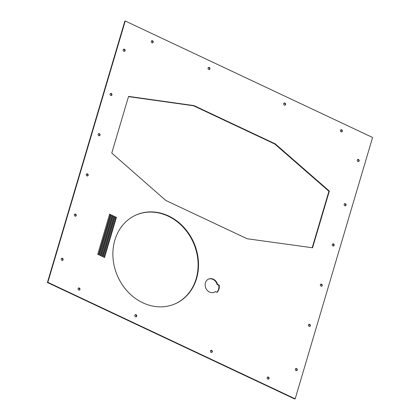 <?xml version="1.0" encoding="UTF-8"?>
<svg xmlns="http://www.w3.org/2000/svg" width="420" height="420" viewBox="0 0 420 420"><rect width="100%" height="100%" fill="white"/><g stroke="black" fill="none" stroke-linecap="round" stroke-linejoin="round"><path stroke-width="0.63" d="M100.748 255.749L99.614 255.213L111.52 215.009L112.655 215.544L100.748 255.749M100.422 255.596L112.235 215.728L111.421 215.345M112.235 215.728L112.655 215.544M98.858 254.856L97.724 254.326L109.63 214.116L110.764 214.652L98.858 254.856M98.532 254.704L110.345 214.835L109.531 214.452M110.345 214.835L110.764 214.652M211.113 352.359A1.124 0.966 -113.6 0 1 210.961 350.322A1.124 0.966 -113.6 0 1 211.859 352.38A1.124 0.966 -113.6 0 1 211.113 352.359M211.633 352.443A1.124 0.966 66.4 0 0 210.761 350.443M321.011 286.135A1.124 0.966 -113.6 0 1 320.859 284.104A1.124 0.966 -113.6 0 1 321.757 286.162A1.124 0.966 -113.6 0 1 321.011 286.135M321.531 286.225A1.124 0.966 66.4 0 0 320.659 284.225M341.082 131.801A1.124 0.966 -113.6 0 1 340.935 129.77A1.124 0.966 -113.6 0 1 341.833 131.828A1.124 0.966 -113.6 0 1 341.082 131.801M341.607 131.891A1.124 0.966 66.4 0 0 340.736 129.89M123.827 51.256A1.124 0.966 -113.6 0 1 123.674 49.219A1.124 0.966 -113.6 0 1 124.572 51.282A1.124 0.966 -113.6 0 1 123.827 51.256M124.352 51.345A1.124 0.966 66.4 0 0 123.48 49.345M74.996 216.101A1.124 0.966 -113.6 0 1 74.849 214.069A1.124 0.966 -113.6 0 1 75.747 216.127A1.124 0.966 -113.6 0 1 74.996 216.101M75.521 216.19A1.124 0.966 66.4 0 0 74.65 214.19M86.909 175.896A1.124 0.966 -113.6 0 1 86.756 173.859A1.124 0.966 -113.6 0 1 87.654 175.922A1.124 0.966 -113.6 0 1 86.909 175.896M87.428 175.98A1.124 0.966 66.4 0 0 86.557 173.985M151.988 42.756A1.124 0.966 -113.6 0 1 151.835 40.719A1.124 0.966 -113.6 0 1 152.733 42.777A1.124 0.966 -113.6 0 1 151.988 42.756M152.507 42.84A1.124 0.966 66.4 0 0 151.636 40.84M357.929 161.495A1.124 0.966 -113.6 0 1 357.777 159.464A1.124 0.966 -113.6 0 1 358.675 161.522A1.124 0.966 -113.6 0 1 357.929 161.495M358.454 161.584A1.124 0.966 66.4 0 0 357.583 159.584M309.099 326.345A1.124 0.966 -113.6 0 1 308.947 324.308A1.124 0.966 -113.6 0 1 309.844 326.366A1.124 0.966 -113.6 0 1 309.099 326.345M309.624 326.429A1.124 0.966 66.4 0 0 308.752 324.429M135.471 316.738A1.124 0.966 -113.6 0 1 135.319 314.701A1.124 0.966 -113.6 0 1 136.216 316.764A1.124 0.966 -113.6 0 1 135.471 316.738M135.996 316.827A1.124 0.966 66.4 0 0 135.125 314.827M267.839 379.071A1.124 0.966 -113.6 0 1 267.687 377.039A1.124 0.966 -113.6 0 1 268.585 379.097A1.124 0.966 -113.6 0 1 267.839 379.071M268.364 379.16A1.124 0.966 66.4 0 0 267.493 377.16M332.918 245.931A1.124 0.966 -113.6 0 1 332.766 243.894A1.124 0.966 -113.6 0 1 333.664 245.957A1.124 0.966 -113.6 0 1 332.918 245.931M333.443 246.015A1.124 0.966 66.4 0 0 332.572 244.02M284.356 105.089A1.124 0.966 -113.6 0 1 284.204 103.052A1.124 0.966 -113.6 0 1 285.101 105.11A1.124 0.966 -113.6 0 1 284.356 105.089M284.875 105.173A1.124 0.966 66.4 0 0 284.004 103.173M110.728 95.482A1.124 0.966 -113.6 0 1 110.576 93.45A1.124 0.966 -113.6 0 1 111.473 95.508A1.124 0.966 -113.6 0 1 110.728 95.482M111.248 95.571A1.124 0.966 66.4 0 0 110.376 93.571M61.898 260.332A1.124 0.966 -113.6 0 1 61.745 258.295A1.124 0.966 -113.6 0 1 62.643 260.353A1.124 0.966 -113.6 0 1 61.898 260.332M62.417 260.416A1.124 0.966 66.4 0 0 61.546 258.416M98.816 135.691A1.124 0.966 -113.6 0 1 98.669 133.655A1.124 0.966 -113.6 0 1 99.566 135.713A1.124 0.966 -113.6 0 1 98.816 135.691M99.341 135.776A1.124 0.966 66.4 0 0 98.469 133.775M208.719 69.468A1.124 0.966 -113.6 0 1 208.567 67.436A1.124 0.966 -113.6 0 1 209.465 69.494A1.124 0.966 -113.6 0 1 208.719 69.468M209.239 69.557A1.124 0.966 66.4 0 0 208.367 67.557M344.831 205.727A1.124 0.966 -113.6 0 1 344.678 203.69A1.124 0.966 -113.6 0 1 345.576 205.748A1.124 0.966 -113.6 0 1 344.831 205.727M345.35 205.81A1.124 0.966 66.4 0 0 344.479 203.81M296 370.571A1.124 0.966 -113.6 0 1 295.848 368.534A1.124 0.966 -113.6 0 1 296.746 370.592A1.124 0.966 -113.6 0 1 296 370.571M296.52 370.655A1.124 0.966 66.4 0 0 295.649 368.655M78.745 290.026A1.124 0.966 -113.6 0 1 78.593 287.989A1.124 0.966 -113.6 0 1 79.49 290.047A1.124 0.966 -113.6 0 1 78.745 290.026M79.264 290.11A1.124 0.966 66.4 0 0 78.393 288.11M114.55 216.431L102.638 256.641L101.504 256.106L113.411 215.901L114.55 216.431L113.311 216.237M102.317 256.489L114.124 216.615M104.528 257.528L103.394 256.993L115.306 216.788L116.44 217.324L104.528 257.528M104.207 257.376L116.014 217.508L115.206 217.124M116.014 217.508L116.44 217.324M217.077 292.399L215.413 291.617A7.187 6.169 -113.6 0 1 214.352 292.231A7.187 6.169 -113.6 0 1 205.826 288.11A7.187 6.169 -113.6 0 1 208.609 279.053A7.187 6.169 -113.6 0 1 217.555 284.377L219.224 285.164A9.046 7.765 -113.6 0 1 217.077 292.399M214.142 292.32A7.187 6.169 66.4 0 0 214.988 291.8L215.413 291.617M216.904 292.32A9.046 7.765 66.4 0 0 218.799 285.348L217.135 284.566L217.555 284.377M217.135 284.566A7.187 6.169 66.4 0 0 208.399 279.148M218.799 285.348L219.224 285.164M247.133 238.749L165.784 200.44L111.767 153.074L128.562 96.385L193.977 105.593L275.231 143.855L329.343 191.084L312.548 247.774L247.133 238.749M312.197 247.727L328.918 191.268L274.806 144.039L193.552 105.777L128.489 96.621M193.552 105.777L193.977 105.593M274.806 144.039L275.231 143.855M328.918 191.268L329.343 191.084M142.832 302.794A48.526 41.648 -113.6 0 1 113.022 257.975A48.526 41.648 -113.6 0 1 136.3 214.893A48.526 41.648 -113.6 0 1 193.872 242.723A48.526 41.648 -113.6 0 1 175.093 303.849A48.526 41.648 -113.6 0 1 142.832 302.794M174.883 303.944A48.526 41.648 66.4 0 0 193.452 242.907A48.526 41.648 66.4 0 0 136.091 214.988M295.176 398.816L372.587 137.477L125.249 21L47.838 282.34L295.176 398.816L294.751 399L47.413 282.524L47.838 282.34M125.249 21L124.824 21.184L47.413 282.524"/></g></svg>
